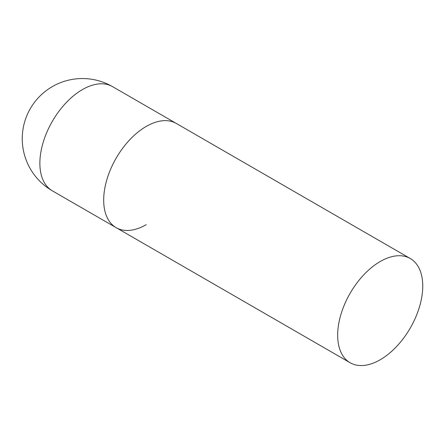 <?xml version="1.0" encoding="UTF-8"?>
<svg xmlns="http://www.w3.org/2000/svg" width="445" height="445" viewBox="0 0 445 445"><rect width="100%" height="100%" fill="white"/><g stroke="black" fill="none" stroke-linecap="round" stroke-linejoin="round"><path stroke-width="0.67" d="M146.227 224.675A60.164 34.738 -60 0 1 116.145 227.656A60.164 34.738 -60 0 1 106.922 179.446A60.164 34.738 -60 0 1 146.227 126.43A60.164 34.738 -60 0 1 176.309 123.449A60.164 34.738 120 0 0 129.946 139.569A60.164 34.738 120 0 0 103.685 200.111A60.164 34.738 120 0 0 116.145 227.656L52.332 190.81A60.164 34.738 -60 0 1 39.872 163.27A60.164 34.738 -60 0 1 82.414 89.584A60.164 34.738 -60 0 1 112.496 86.608A60.164 60.164 0 0 0 22.25 138.707A60.164 60.164 0 0 0 52.332 190.81M422.75 286.079A60.164 34.738 120 0 0 410.29 258.534A60.164 34.738 120 0 0 363.927 274.654A60.164 34.738 120 0 0 337.666 335.202A60.164 34.738 120 0 0 350.126 362.742A60.164 34.738 120 0 0 396.489 346.622A60.164 34.738 120 0 0 422.75 286.079M410.29 258.534L112.496 86.608M116.145 227.656L350.126 362.742"/></g></svg>
